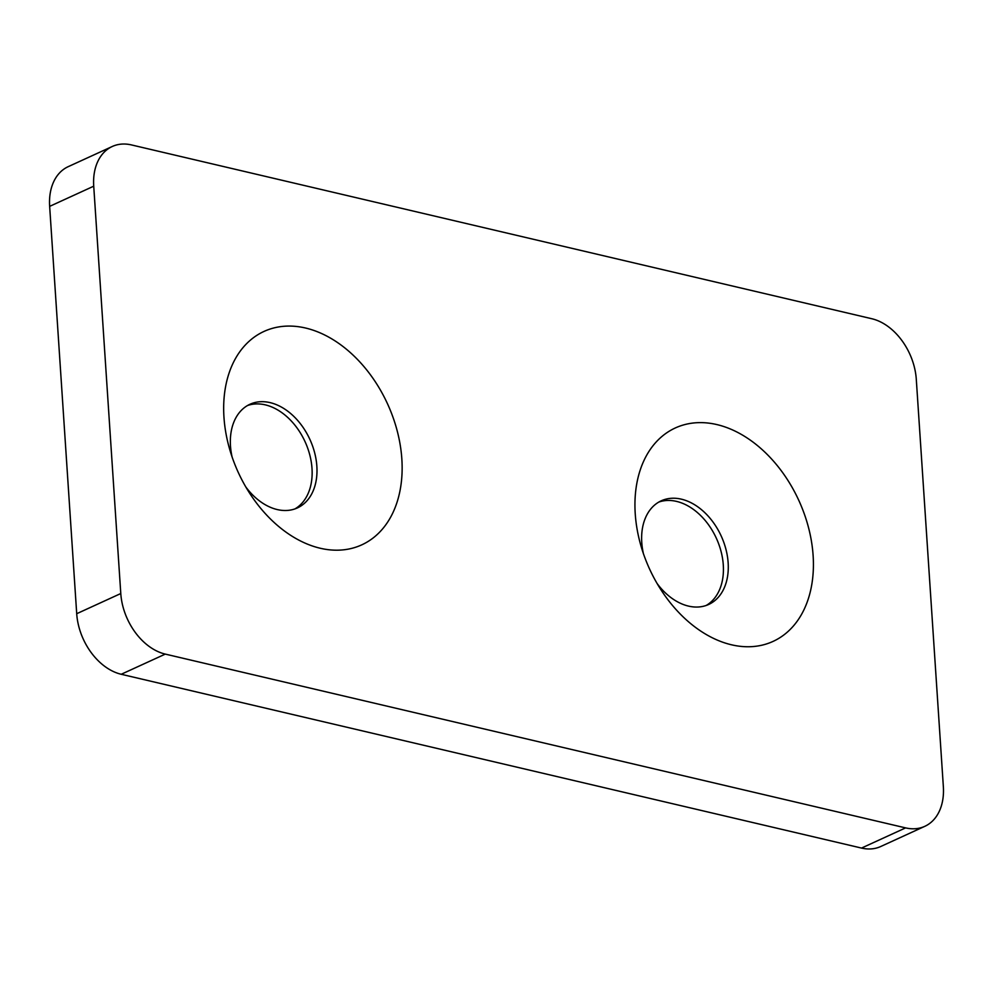 <?xml version="1.0" encoding="UTF-8"?>
<svg xmlns="http://www.w3.org/2000/svg" width="993" height="993" viewBox="0 0 993 993"><rect width="100%" height="100%" fill="white"/><g stroke="black" fill="none" stroke-linecap="round" stroke-linejoin="round"><path stroke-width="1.49" d="M813.118 555.559A117.385 82.134 65.4 0 0 703.938 422.708A117.385 82.134 65.4 0 0 641.155 546.547A117.385 82.134 65.4 0 0 660.953 589.78A117.385 82.134 65.4 0 0 761.606 645.264A117.385 82.134 65.4 0 0 813.118 555.559M401.842 459.014A117.385 82.134 65.4 0 0 292.662 326.163A117.385 82.134 65.4 0 0 229.879 450.003A117.385 82.134 65.4 0 0 249.665 493.236A117.385 82.134 65.4 0 0 350.318 548.707A117.385 82.134 65.4 0 0 401.842 459.014M131.473 144.928A54.28 37.982 65.4 0 0 112.259 146.492A54.28 37.982 65.4 0 0 93.727 186.188L120.786 593.529A54.28 37.982 65.4 0 0 165.297 654.102L905.604 827.889A54.28 37.982 65.4 0 0 924.818 826.325A54.28 37.982 65.4 0 0 943.35 786.63L916.291 379.289A54.28 37.982 65.4 0 0 871.78 318.728L131.473 144.928M245.842 487.004A56.998 39.881 65.4 0 0 297.391 507.919A56.998 39.881 65.4 0 0 316.854 466.238A56.998 39.881 65.4 0 0 249.938 404.275A56.998 39.881 65.4 0 0 232.089 456.966M294.921 508.912A56.998 39.881 65.4 0 0 312.001 468.448A56.998 39.881 65.4 0 0 247.567 405.504M706.197 605.457A56.998 39.881 65.4 0 0 723.289 565.005A56.998 39.881 65.4 0 0 658.855 502.048M112.259 146.492L68.182 166.675A54.28 37.982 65.4 0 0 49.65 206.37L76.709 613.711A54.28 37.982 65.4 0 0 121.22 674.272L861.527 848.072A54.28 37.982 65.4 0 0 880.741 846.508L924.818 826.325M657.13 583.549A56.998 39.881 65.4 0 0 708.679 604.464A56.998 39.881 65.4 0 0 728.142 562.783A56.998 39.881 65.4 0 0 661.226 500.82A56.998 39.881 65.4 0 0 643.377 553.511M93.727 186.188L49.65 206.37M120.786 593.529L76.709 613.711M905.604 827.889L861.527 848.072M165.297 654.102L121.22 674.272"/></g></svg>
